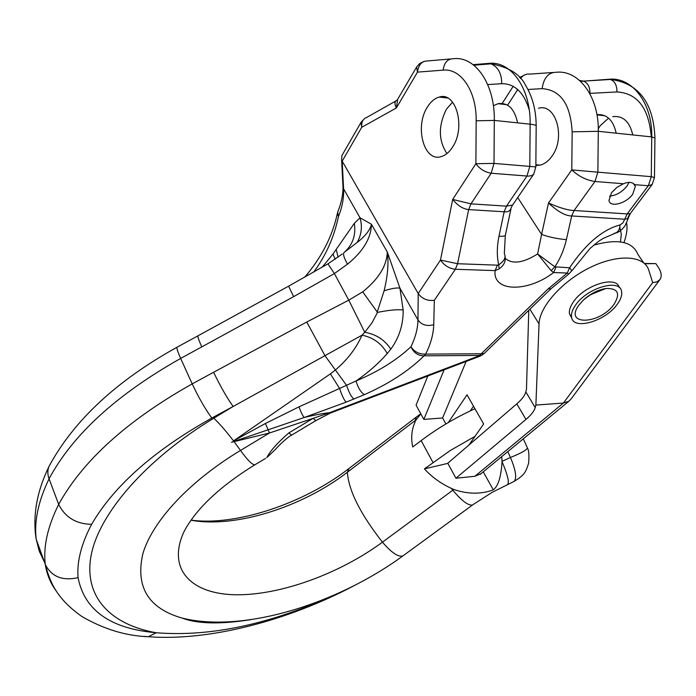 <?xml version="1.0" encoding="UTF-8"?>
<svg xmlns="http://www.w3.org/2000/svg" width="696" height="696" viewBox="0 0 696 696"><rect width="100%" height="100%" fill="white"/><g stroke="black" fill="none" stroke-linecap="round" stroke-linejoin="round"><path stroke-width="1.04" d="M415.19 421.698L415.077 420.593L416.051 419.853L415.19 421.698C411.64 429.449 410.823 437.88 412.728 446.98L421.158 440.603C437.601 428.214 455.497 417.6 474.846 408.761L474.959 408.709M255.475 464.432L254.814 464.832C228.984 480.797 209.339 497.118 195.872 513.787C189.973 521.321 185.832 527.681 183.457 532.866C167.049 569.946 191.939 594.358 236.266 594.775C280.714 595.237 339.709 573.643 382.452 542.175L453.801 489.488L451.269 488.34C440.664 483.424 431.711 476.934 424.43 468.869L450.19 450.564L475.003 436.349M447.85 463.379L424.43 468.869M453.801 489.488C467.886 494.256 481.058 494.369 493.307 489.853L483.25 471.853M513.109 481.867L514.118 481.406C516.997 478.161 515.779 470.183 510.455 457.481L507.784 451.617M501.712 456.628L502.051 461.639C505.618 470.035 507.715 476.455 508.358 480.901L508.028 484.198L507.523 484.425M493.307 489.853C498.223 486.139 501.137 476.734 502.051 461.639M527.455 448.154C528.838 450.086 529.238 455.062 528.647 463.075C525.645 472.732 524.245 475.142 514.118 481.406L492.176 492.307L473.106 504.583M523.296 438.819L527.116 447.232C528.455 449.033 522.896 452.443 510.455 457.481L502.033 461.335M207.278 622.763L211.61 622.015M293.651 296.644L288.579 286.178L327.955 263.845L334.385 273.572L348.774 300.159L362.712 291.833C378.624 279.018 386.819 265.759 387.298 252.03L399.939 288.161C397.094 287.535 391.822 288.405 384.114 290.771C387.742 275.738 388.803 262.827 387.298 252.03L371.438 224.251L359.997 217.761C362.503 226.391 361.546 234.639 357.109 242.504C365.33 236.101 370.107 230.011 371.438 224.251C371.133 238.102 363.164 251.413 347.513 264.175L334.385 273.572L293.651 296.644L180.656 358.431C116.641 394.545 72.776 434.661 49.059 478.796L58.673 504.382C47.676 526.533 43.195 546.49 45.249 564.282L36.114 539.008L35.183 531.761M197.908 335.855L177.436 347C176.192 347.034 177.271 350.845 180.656 358.431L192.2 383.887C127.42 420.323 82.911 460.491 58.673 504.382C65.18 517.372 76.16 524.018 91.611 524.323C81.284 543.985 76.769 561.759 78.056 577.637C84.477 610.366 110.542 628.74 156.243 632.76C210.505 637.04 270.335 624.26 335.724 594.419M56.272 591.078C50.495 583.265 46.815 574.331 45.249 564.282L45.466 564.865C51.835 576.845 62.701 581.099 78.056 577.637M144.046 636.362L148.309 636.727L156.243 632.76C110.951 624.756 83.381 597.185 91.106 555.46C98.989 513.848 145.368 459.682 213.794 418.192L233.117 406.49L211.81 418.035C154.208 450.251 114.144 485.686 91.611 524.323M397.651 99.311L396.355 107.976L361.711 127.307L342.188 161.15L418.209 293.555L417.957 319.916C417.817 328.486 415.477 337.438 410.927 346.765C396.711 360.119 378.415 371.525 356.021 380.99L299.045 406.821L265.402 423.49L233.517 440.899C226.27 431.372 219.701 423.803 213.794 418.192M299.045 406.821C300.881 412.119 302.595 415.686 304.204 417.504L231.507 442.264L269.509 432.982L313.156 418.331L315.819 420.619M424.012 61.422L419.74 63.484L416.591 67.06L417.478 72.123L443.161 70.131C461.004 68.086 476.717 91.428 476.168 120.808L475.881 163.717C479.857 169.058 484.964 172.234 491.202 173.234L528.334 176.14L531.701 175.644L533.719 174.165L512.569 205.068L506.47 206.147L470.957 203.858L452.687 199.43L440.472 260.078L418.209 293.555C422.089 298.836 427.466 301.09 434.33 300.315L433.747 324.667C433.469 334.071 430.772 343.885 425.656 354.099C419.366 354.377 414.459 351.932 410.927 346.765C413.642 352.759 418.035 355.769 424.108 355.813C408.63 370.959 388.725 383.905 364.365 394.667L346.103 402.166C343.868 399.669 341.745 395.171 339.726 388.699L330.409 373.865L233.517 440.899M265.402 423.49L269.509 432.982L240.503 450.425L234.1 441.664M346.103 402.166L304.204 417.504C315.079 414.877 323.501 413.285 329.46 412.737L313.156 418.331L288.857 432.912L291.694 435.096M433.747 324.667C426.874 326.546 421.611 324.971 417.957 319.916L399.939 288.161L403.167 310.016C403.358 324.493 399.234 337.543 390.804 349.157L387.272 353.542C381.556 343.502 373.117 337.377 361.964 335.194C356.517 347.843 347.722 359.397 335.585 369.854L330.409 373.865M213.62 372.256L306.771 322.022L348.774 300.159L364.756 332.27L361.964 335.194L233.117 406.49C226.783 397.52 220.284 386.115 213.62 372.256L192.2 383.887C198.76 397.79 205.294 409.17 211.81 418.035M452.548 147.108C465.963 127.629 456.141 91.341 439.28 97.057C434.687 98.319 430.702 101.686 427.327 107.175C414.425 126.82 424.038 162.238 441.055 156.644C445.388 155.434 449.225 152.259 452.548 147.108M517.58 122.853C514.562 108.776 508.063 102.382 498.084 103.695L493.377 105.705M512.517 205.146L511.273 207.478C510.49 210.827 508.115 212.263 504.156 211.784L468.66 209.592L457.577 263.723L440.472 260.078C444.248 265.463 449.198 268.534 455.341 269.274L495.126 270.605C492.403 292.103 527.559 292.625 553.607 272.562L551.145 270.648L537.617 253.936L541.601 234.43L517.72 197.542M535.842 165.422L540.174 165.109C544.646 163.986 548.605 160.976 552.041 156.087C565.9 137.617 555.878 102.965 538.487 108.263M572.147 131.84C570.59 104.304 560.593 89.914 542.149 88.653C543.689 77.761 548.474 72.297 556.495 72.254C579.081 69.878 599.082 97.092 598.29 131.309L572.147 131.84L571.79 169.894C578.698 176.366 586.423 180.238 594.976 181.491L574.078 210.505C567.953 210.314 559.427 207.808 548.5 202.997C557.783 211.654 565.509 215.969 571.703 215.951L624.747 219.223L623.007 222.755L620.145 224.912C602.579 229.532 585.736 243.817 569.615 267.769L554.834 266.829C560.132 258.938 563.986 249.864 566.396 239.615C557.722 238.937 549.457 237.205 541.601 234.43L548.5 202.997L571.79 169.894L597.873 172.173L598.29 131.309L651.734 136.912C652.578 103.617 632.394 77.038 609.531 79.222L580.586 81.362M611.54 192.679L616.787 187.468L623.407 183.753C628.54 181.691 632.281 181.987 634.622 184.649L635.352 186.354L632.69 194.262C626.156 203.597 609.896 207.878 608.974 200.439L611.54 192.679M476.168 120.808L494.308 120.417L494.003 163.412L491.202 173.234L470.957 203.858L468.66 209.592C462.962 208.983 457.637 205.59 452.687 199.43L475.881 163.717L494.003 163.412L535.85 166.91L536.172 126.228C536.833 125.384 534.824 124.697 530.143 124.175C530.883 88.775 511.168 60.769 489.01 63.371L491.019 63.841C498.205 67.034 501.764 73.654 501.694 83.694C514.675 83.616 523.862 92.333 529.238 109.829M443.161 70.131C444.213 62.518 447.685 58.708 453.566 58.716C475.464 55.976 495.004 84.399 494.308 120.417L530.143 124.175L529.804 166.431L526.968 176.079L506.47 206.147L504.156 211.784L498.98 236.249C496.857 246.871 496.77 256.38 498.728 264.785C504.348 261.035 506.218 257.311 504.322 253.622L505.313 235.492M499.154 268.865L498.728 264.785L497.396 265.159L495.126 270.605L499.154 268.865C503.895 265.515 505.879 261.4 505.096 256.511M498.98 236.249C503.469 236.44 505.618 236.005 505.427 234.944L510.934 209.052M533.719 174.165L535.833 166.918M598.282 128.795L600.152 125.776L608.582 118.129M612.75 116.641C623.016 115.501 629.689 121.591 632.76 134.92M596.933 114.657C606.851 113.953 613.272 120.13 616.195 133.188M620.145 224.912L619.483 228.575L618.283 230.933L616.604 232.568L614.168 233.412M628.27 218.413L624.956 225.965C621.676 230.071 618.727 232.36 616.125 232.847L603.188 238.415C599.822 240.738 601.205 238.893 590.017 248.481L571.825 270.814L569.615 267.769L567.292 273.023L553.607 272.562L555.921 267.273M479.683 356.021L479.675 355.439L424.108 355.813L425.656 354.099L481.267 353.768L478.813 355.943L480.727 355.83L482.38 354.882M288.857 432.912C277.617 442.639 270.257 450.886 266.768 457.672L275.529 449.32C276.895 447.38 287.465 437.018 291.502 435.209L315.653 420.723L330.226 413.111L479.353 356.413L478.813 355.943L329.46 412.737L330.678 412.937M387.272 353.542C378.476 363.503 368.062 372.647 356.021 380.99C358.04 387.785 360.824 392.344 364.365 394.667M390.804 349.157C384.792 339.9 376.11 334.271 364.756 332.27L371.942 322.927L377.519 312.391C389.09 310.068 397.642 309.276 403.167 310.016M377.519 312.391L362.712 291.833M384.114 290.771L377.11 312.365M251.082 619.631C224.59 623.703 201.588 623.181 182.074 618.074C148.291 608.33 135.233 586.832 142.906 553.572C152.459 521.269 189.19 481.336 240.503 450.425C247.437 460.021 252.213 464.824 254.814 464.832L265.498 458.429M505.305 258.468C512.569 264.471 523.34 262.957 537.617 253.936L554.834 266.829L551.145 270.648M566.396 239.615L571.703 215.951L574.078 210.505L627.166 213.924L630.306 213.533L628.462 217.596M634.622 184.649L648.333 185.736L627.166 213.924L624.747 219.223L627.496 218.692L629.697 213.846M623.407 183.753L594.976 181.491L597.873 172.173L651.273 176.671L648.333 185.736L652.143 184.518L630.306 213.533M629.08 182.361L626.974 186.119C621.989 192.148 616.195 195.48 609.565 196.133M589.103 92.316L589.938 93.368L616.926 91.95C637.405 93.151 648.855 108.115 651.273 136.86M397.546 99.484L416.591 67.06M397.259 100.015C394.58 101.138 394.275 103.791 396.355 107.976L417.478 72.123C418.496 64.667 421.924 60.944 427.753 60.935L450.408 58.986M357.109 242.504L344.372 252.248C352.759 244.766 356.082 235.118 354.334 223.303L359.997 217.761L343.58 188.816L342.188 161.15L341.606 159.863L341.919 155.573L361.024 122.348L361.711 127.307C361.285 122.07 363.016 118.738 366.905 117.311L395.815 101.007M341.606 159.863L343.006 187.511L343.58 188.816C343.981 197.812 342.258 207.103 338.413 216.682L337.36 213.315M342.832 184.144L343.006 187.511C343.032 194.967 341.266 203.162 337.708 212.106L338.413 216.682C334.124 237.101 325.885 255.589 313.678 272.127M354.334 223.303L332.993 254.023L322.109 267.273M347.513 264.175C343.92 257.798 342.78 253.892 344.111 252.465M336.203 249.516L338.117 257.155M332.993 254.023L335.107 259.277M201.831 346.913C198.369 339.361 197.185 335.603 198.29 335.646L288.483 286.23M44.483 562.168L39.28 551.284L36.218 539.287C34.034 521.243 38.315 501.085 49.059 478.796C47.406 474.193 47.441 469.974 49.155 466.146L49.494 465.467M416.051 419.853L420.828 413.859M507.863 104.8L517.38 90.088L516.797 88.766M518.259 90.036L517.38 90.088L517.363 89.236M520.46 78.552C523.027 75.168 526.159 73.68 529.865 74.107L552.702 72.514M452.6 102.147L446.414 109.228C438.202 125.759 438.376 140.54 446.936 153.564M481.014 473.698L474.898 476.273L455.941 478.213L525.967 419.401C531.1 415.094 534.171 411.153 535.189 407.569L535.877 405.081L563.421 403.045L652.683 282.654L648.82 270.309C644.479 255.423 618.283 253.666 590.338 267.386C562.377 280.94 539.452 306.692 539.043 323.927L529.9 309.189M535.877 405.081L539.043 323.927M619.222 287.518C616.604 275.024 584.318 285.099 573.313 302.02C570.207 306.527 568.928 310.486 569.485 313.887L571.764 318.002M593.766 245.149C617.822 238.424 632.516 241.469 637.849 254.301L643.669 262.792M528.777 310.277L526.472 389.334L525.828 391.865C524.871 395.511 521.861 399.504 516.806 403.845L447.772 463.24L455.941 478.213M586.772 297.157L589.025 295.896M590.556 294.939L593.784 292.642M444.118 369.811L423.855 419.41L416.077 405.159L427.814 376.005M423.855 419.41L442.604 417.974L466.137 361.441M445.91 423.942L442.604 417.974M652.683 282.654L657.102 281.784L660.034 279.461C662.096 276.138 661.374 271.84 657.859 266.559L655.815 263.601L644.496 263.497M470.305 410.875L473.515 406.186M644.757 263.74L655.815 263.601M474.898 476.273L563.421 403.045L568.884 401.218L570.92 399.173L659.808 279.766M448.302 422.524L467.025 394.806L483.65 423.968L468.913 445.048M575.427 305.318C572.312 309.824 571.024 313.774 571.573 317.167C572.991 330.791 605.711 321.265 617.439 304.03C620.797 299.367 622.189 295.252 621.615 291.676C620.423 278.035 586.858 287.796 575.427 305.318M578.846 305.213C563.473 326.093 600.196 324.553 614.142 304.135C620.641 293.329 617.883 288.118 605.859 288.501C597.995 289.84 590.582 293.616 583.605 299.837L578.846 305.213M619.823 227.366L621.293 234.134L620.44 241.895M191.008 520.216C235.283 528.36 302.073 507.201 347.374 472.245L415.077 420.593L416.278 417.087L420.775 413.763M248.176 620.058C218.944 624.416 196.907 623.747 182.074 618.074C243.13 633.203 336.603 604.285 402.958 555.878C398.425 557.348 391.587 552.781 382.452 542.175C360.319 513.865 348.635 490.558 347.374 472.245L349.027 468.443L415.799 417.452M451.269 488.34L452.792 490.228C462.013 501.094 468.634 505.992 472.654 504.922L403.48 555.486M432.964 462.483L421.158 440.603M476.621 411.623L474.846 408.761M306.771 322.022L324.962 355.665L346.738 385.567C348.774 392.17 351.175 396.685 353.933 399.121M501.694 83.694L487.731 84.581M527.933 89.48L542.149 88.653M434.33 300.315L455.341 269.274L457.577 263.723L497.396 265.159M551.119 288.631L484.146 353.533L481.267 353.768L548.213 288.814L567.292 273.023L568.606 274.154L571.825 270.814M652.143 184.518L654.475 177.567L651.273 176.671L651.734 136.912L654.936 138.025L654.475 177.271M568.684 274.094L550.954 288.788L548.213 288.814M479.675 355.447L481.588 355.325L484.329 353.359M481.588 355.325L479.596 356.326M589.938 93.368C590.017 87.07 587.894 82.981 583.57 81.119L579.664 80.519M616.926 91.95C617.03 85.521 614.907 81.354 610.557 79.448L609.531 79.222M489.01 63.371L473.106 64.65M304.648 277.234C321.439 257.616 332.296 236.562 337.212 214.064L337.995 211.401M535.189 407.569L525.828 391.865M525.967 419.401L516.806 403.845M353.472 586.015C287.039 620.832 209.331 641.294 148.309 636.727C125.759 635.909 103.547 629.114 81.658 616.36C58.995 600.196 50.556 585.11 45.466 564.865M473.819 65.207L491.019 63.841C508.759 67.086 520.269 74.254 525.558 85.356C532.501 96.692 536.042 110.107 536.172 125.602M596.977 114.866L604.972 115.762M623.981 242.573C626.731 234.796 627.609 228.305 626.617 223.103M635.352 186.354L633.23 183.352M654.936 137.651C653.353 102.495 638.554 83.094 610.557 79.448L583.57 81.119L579.925 80.753M364.591 118.503L361.024 122.348M328.051 263.793L342.275 253.996M49.346 465.755C74.168 420.175 116.711 380.677 176.993 347.243M191.087 520.112C235.205 526.307 303.369 503.861 348.461 468.869M501.746 104.113L513.187 86.321M525.497 74.576L519.555 77.561M36.114 539.008C32.538 515.51 36.879 491.228 49.155 466.146M506.592 104.661L498.084 103.695M540.174 165.109L535.85 164.743M447.624 98.005L439.28 97.057M568.884 401.218L480.127 474.437M569.485 313.887L571.573 317.167M605.859 288.501L590.208 294.808L583.605 299.837"/></g></svg>
